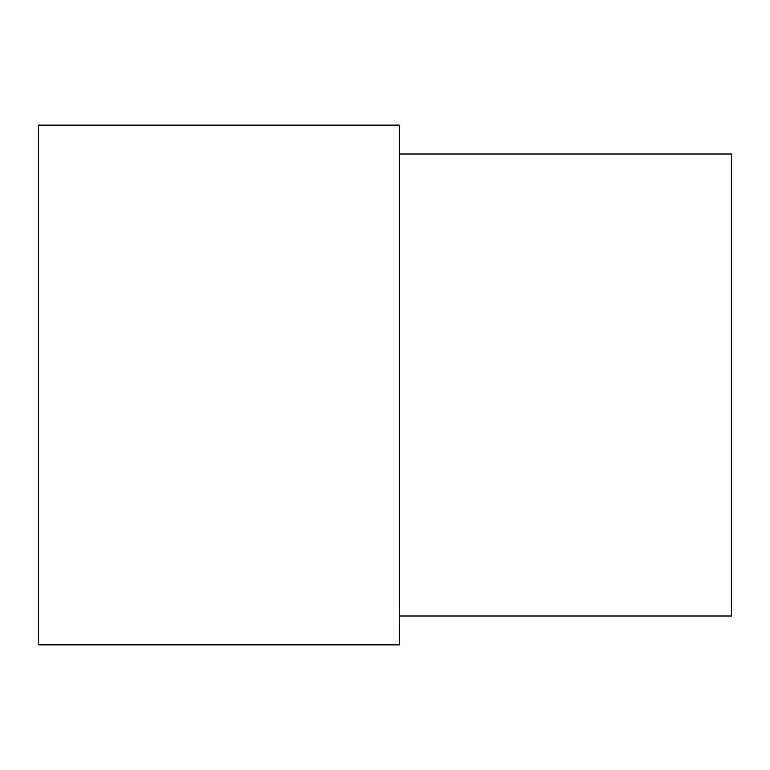 <?xml version="1.0" encoding="UTF-8"?>
<svg xmlns="http://www.w3.org/2000/svg" width="770" height="770" viewBox="0 0 770 770"><rect width="100%" height="100%" fill="white"/><g stroke="black" fill="none" stroke-linecap="round" stroke-linejoin="round"><path stroke-width="1.16" d="M399.438 385L399.438 125.125L38.5 125.125L38.5 644.875L399.438 644.875L399.438 385M399.438 616L731.5 616L731.5 154L399.438 154"/></g></svg>
